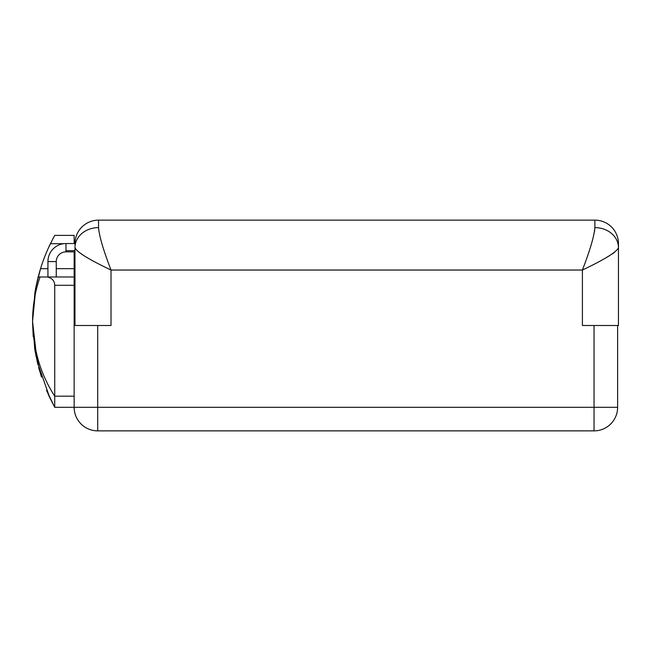 <?xml version="1.0" encoding="UTF-8"?>
<svg xmlns="http://www.w3.org/2000/svg" width="651" height="651" viewBox="0 0 651 651"><rect width="100%" height="100%" fill="white"/><g stroke="black" fill="none" stroke-linecap="round" stroke-linejoin="round"><path stroke-width="0.98" d="M618.45 243.702A23.566 23.566 0 0 0 594.884 220.136A23.566 23.566 0 0 1 618.45 243.702L618.45 247.649A23.566 20.043 180 0 0 594.884 227.606L594.884 220.136L594.884 227.606A23.566 20.043 180 0 1 618.45 247.649A23.566 20.043 180 0 0 594.884 227.606L594.526 231.658L594.884 227.606C594.176 236.158 590.018 250.31 582.401 270.043L582.401 325.5L617.62 325.5L617.62 407.298A23.566 23.566 0 0 1 594.046 430.864A23.566 23.566 0 0 0 617.62 407.298L594.046 407.298L594.046 325.5L582.401 325.5L582.401 270.043C604.812 259.383 616.822 251.913 618.45 247.649L618.45 325.5L617.62 325.5L617.62 407.298L594.046 407.298L594.046 430.864L97.715 430.864A23.566 23.566 0 0 1 74.141 407.298L74.141 396.174L74.141 407.298L594.046 407.298L594.046 325.5L618.45 325.5L618.45 306.629M111.02 325.5L97.715 325.5L97.715 407.298L74.141 407.298A23.566 23.566 0 0 0 97.715 430.864L594.046 430.864L594.046 407.298L97.715 407.298L97.715 430.864L97.715 325.5L111.02 325.5L111.02 270.043L111.02 325.5M618.45 273.599L618.45 247.649A23.566 20.043 180 0 0 594.884 227.606C594.176 236.158 590.018 250.31 582.401 270.043L111.02 270.043C103.403 250.31 99.245 236.167 98.545 227.606A23.566 20.043 180 0 0 74.971 247.649L74.971 272.818L74.971 247.649C76.598 251.921 88.617 259.383 111.02 270.043C103.403 250.31 99.245 236.167 98.545 227.606A23.566 20.043 180 0 0 74.971 247.649C76.598 251.921 88.617 259.383 111.02 270.043L582.401 270.043C604.812 259.383 616.822 251.913 618.45 247.649L617.88 249.178L618.45 247.649L618.45 299.55M74.141 325.5L97.715 325.5L74.141 325.5M74.141 235.385L74.141 243.547L74.141 235.385L54.733 235.385L74.141 235.385M36.057 356.479L32.55 321.342C33.217 349.497 40.614 374.447 54.733 396.174C40.614 374.447 33.217 349.497 32.55 321.342C32.623 305.921 35.13 291.135 40.053 276.976L47.515 276.976C52.186 278.18 54.586 280.955 54.733 285.293L54.733 396.174L74.141 396.174L74.141 285.293L54.733 285.293L74.141 285.293L74.141 276.976L47.515 276.976L74.141 276.976L74.141 251.864L74.141 396.174L54.733 396.174L54.733 285.293C54.586 280.955 52.186 278.18 47.515 276.976L38.181 276.976L35.968 286.668L32.55 321.342L37.123 361.403L49.606 397.297L54.733 407.298L74.141 407.298L54.733 407.298L54.733 396.174L54.733 407.298L46.547 390.454M53.398 237.835L48.532 247.714A177.633 177.633 0 0 1 50.412 243.702L54.733 235.385L50.412 243.702A177.633 177.633 0 0 0 40.541 268.66L47.938 268.66L40.541 268.66A177.633 177.633 0 0 1 50.412 243.702L63.595 243.702L50.412 243.702A177.633 177.633 0 0 0 48.532 247.714L53.463 237.713M43.104 261.035A177.633 177.633 0 0 0 42.95 261.45A177.633 177.633 0 0 1 43.104 261.035M74.141 268.66L56.255 268.66L74.141 268.66M41.233 376.188L34.796 349.514L32.55 321.342C32.623 305.921 35.13 291.135 40.053 276.976L38.181 276.976L40.541 268.66L35.919 286.912M41.501 377.027L38.621 367.367M49.606 397.297L54.733 407.298L48.247 394.36M54.733 407.233L54.733 406.533M32.55 321.342L34.934 292.332L32.55 321.342L33.209 336.616M34.942 292.307L36.187 285.577L34.942 292.307M53.561 237.542L53.341 237.949M34.967 350.531L37.913 364.658M35.968 286.676L37.774 278.587M37.782 278.538L38.181 276.976M47.938 276.976L47.938 261.572L56.255 261.572L56.255 276.976L56.255 261.572A9.708 9.708 0 0 1 65.963 251.864L65.963 250.643L74.971 250.643L65.963 250.643L65.963 243.547A18.025 18.025 0 0 0 47.938 261.572L47.938 276.976M74.971 244.76L74.987 243.84M88.837 325.5C88.837 329.17 88.837 329.17 88.837 325.5M74.979 243.547A23.566 23.566 0 0 1 98.545 220.136L98.545 227.606L98.545 220.136L594.884 220.136L98.545 220.136A23.566 23.566 0 0 0 74.979 243.547L65.963 243.547L65.963 251.864A9.708 9.708 0 0 0 56.255 261.572L47.938 261.572A18.025 18.025 0 0 1 65.963 243.547M614.422 252.442L612.209 253.988L614.422 252.442M609.385 255.77L605.764 257.886L609.385 255.77M74.971 325.5L74.971 272.818L74.971 325.5M48.768 395.491L54.733 407.298L49.012 396.02M65.963 251.864L74.971 251.864"/></g></svg>
